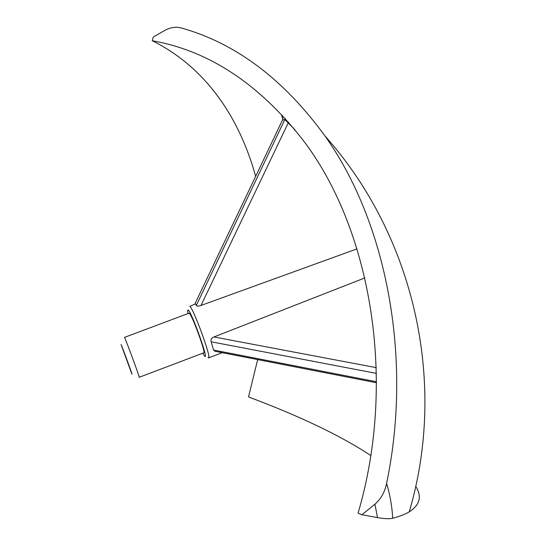 <?xml version="1.0" encoding="UTF-8"?>
<svg xmlns="http://www.w3.org/2000/svg" width="546" height="546" viewBox="0 0 546 546"><rect width="100%" height="100%" fill="white"/><g stroke="black" fill="none" stroke-linecap="round" stroke-linejoin="round"><path stroke-width="0.82" d="M392.676 518.25C392.103 506.613 390.076 495.01 386.595 483.442C413.206 356.156 385.551 220.843 324.911 135.886C283.784 79.368 236.056 43.434 181.75 28.099C176.324 26.522 170.782 27.239 165.11 30.255L153.269 37.08L152.238 40.732C208.47 50.689 258.394 83.395 302.027 138.848C370.222 226.733 397.563 379.183 358.067 513.144L361.889 514.748L374.945 504.19L377.463 517.594C384.609 518.816 389.68 519.034 392.676 518.25C399.652 516.427 405.173 514.291 409.247 511.841C419.963 504.913 422.126 496.416 415.731 486.363M282.494 115.383L281.579 115.629L282.753 117.69L282.48 120.045L194.779 304.197L282.48 120.045L284.828 119.533L196.294 305.487L195.884 304.122L194.963 304.129M294.888 129.702L284.828 119.533L285.176 118.325M288.581 122.181L201.01 305.446L357.023 248.88M195.263 304.013L189.817 306.361C193.598 308.613 212.012 359.282 208.558 357.896L207.992 357.528M376.508 381.756L213.541 350.047L215.001 351.276L376.501 382.76M213.541 350.047L211.165 341.789C210.517 339.585 211.452 337.974 213.971 336.957L376.31 367.649M364.858 277.914L213.971 336.957M201.01 305.446C198.457 306.306 196.888 306.32 196.294 305.487M188.029 313.547L187.565 310.981L188.131 309.903C191.912 312.51 209.637 362.421 204.511 355.965L202.778 353.201M188.971 313.199L124.495 337.394C125.983 339.858 140.349 378.89 139.182 377.3L138.971 376.952M189.046 313.172L189.353 313.336C192.247 315.247 206.292 353.876 203.719 352.846L139.203 377.293M121.069 344.56C122.27 346.84 133.756 378.16 131.804 373.812L121.069 344.56M386.595 483.442C384.855 492.001 380.978 498.921 374.945 504.19M152.238 40.732C206.04 67.363 239.564 117.977 255.658 176.338M257.671 359.589L248.519 396.928C300.382 416.386 341.127 435.913 370.748 455.5M377.463 517.594L361.889 514.748M281.579 115.629L282.835 118.462M211.165 341.789L376.44 373.403M222.263 352.689L208.661 357.862M324.911 135.886C414.544 236.241 447.413 382.842 409.241 511.841"/></g></svg>
